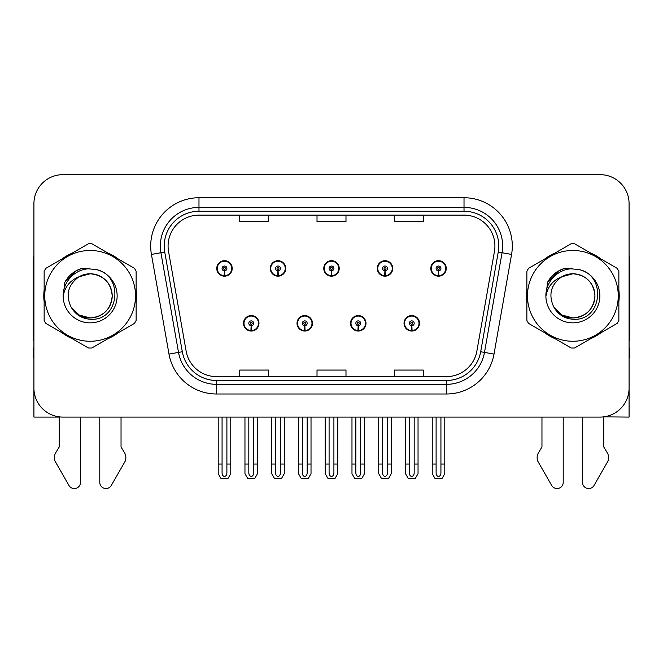 <?xml version="1.0" encoding="UTF-8"?>
<svg xmlns="http://www.w3.org/2000/svg" width="663" height="663" viewBox="0 0 663 663"><rect width="100%" height="100%" fill="white"/><g stroke="black" fill="none" stroke-linecap="round" stroke-linejoin="round"><path stroke-width="0.99" d="M243.512 323.295A7.724 7.724 0 0 0 251.236 331.028A7.724 7.724 0 0 0 258.968 323.295A7.724 7.724 0 0 0 251.236 315.571A7.724 7.724 0 0 0 243.512 323.295M297.016 323.295A7.724 7.724 0 0 0 304.748 331.028A7.724 7.724 0 0 0 312.472 323.295A7.724 7.724 0 0 0 304.748 315.571A7.724 7.724 0 0 0 297.016 323.295M350.528 323.295A7.724 7.724 0 0 0 358.252 331.028A7.724 7.724 0 0 0 365.984 323.295A7.724 7.724 0 0 0 358.252 315.571A7.724 7.724 0 0 0 350.528 323.295M377.28 268.44A7.724 7.724 0 0 0 385.004 276.164A7.724 7.724 0 0 0 392.736 268.44A7.724 7.724 0 0 0 385.004 260.708A7.724 7.724 0 0 0 377.28 268.44M323.776 268.44A7.724 7.724 0 0 0 331.5 276.164A7.724 7.724 0 0 0 339.224 268.44A7.724 7.724 0 0 0 331.5 260.708A7.724 7.724 0 0 0 323.776 268.44M270.264 268.44A7.724 7.724 0 0 0 277.996 276.164A7.724 7.724 0 0 0 285.72 268.44A7.724 7.724 0 0 0 277.996 260.708A7.724 7.724 0 0 0 270.264 268.44M216.76 268.44A7.724 7.724 0 0 0 224.484 276.164A7.724 7.724 0 0 0 232.207 268.44A7.724 7.724 0 0 0 224.484 260.708A7.724 7.724 0 0 0 216.76 268.44M404.032 323.295A7.724 7.724 0 0 0 411.764 331.028A7.724 7.724 0 0 0 419.488 323.295A7.724 7.724 0 0 0 411.764 315.571A7.724 7.724 0 0 0 404.032 323.295M430.793 268.44A7.724 7.724 0 0 0 438.516 276.164A7.724 7.724 0 0 0 446.24 268.44A7.724 7.724 0 0 0 438.516 260.708A7.724 7.724 0 0 0 430.793 268.44M603.769 416.853L629.079 417.085L629.079 203.632A28.973 28.973 0 0 0 600.098 174.659L62.902 174.659A28.973 28.973 0 0 0 33.921 203.632L33.921 417.085L59.231 417.085L59.231 446.978L55.8 452.647A9.655 9.655 0 0 0 55.095 461.249L68.969 485.473A6.166 6.166 0 0 0 80.48 482.391L80.48 417.085L99.79 417.085L99.79 482.391A6.166 6.166 0 0 0 111.301 485.473L125.174 461.249A9.655 9.655 0 0 0 124.47 452.647L121.039 446.978L121.039 417.085M541.961 417.085L541.961 446.978L538.53 452.647A9.655 9.655 0 0 0 537.826 461.249L551.699 485.473A6.166 6.166 0 0 0 563.21 482.391L563.21 417.085L582.52 417.085L582.52 482.391A6.166 6.166 0 0 0 594.031 485.473L607.905 461.249A9.655 9.655 0 0 0 607.2 452.647L603.769 446.978L603.769 417.085M44.139 290.087A46.36 46.36 0 0 0 44.139 301.648M62.123 332.809A46.36 46.36 0 0 0 72.143 338.594M108.127 338.594A46.36 46.36 0 0 0 118.147 332.809M136.13 301.648A46.36 46.36 0 0 0 136.13 290.087M526.87 290.087A46.36 46.36 0 0 0 526.87 301.648M544.853 332.809A46.36 46.36 0 0 0 554.873 338.594M590.857 338.594A46.36 46.36 0 0 0 600.877 332.809M618.861 301.648A46.36 46.36 0 0 0 618.861 290.087M168.079 246.031A30.904 30.904 0 0 1 198.983 215.127L464.017 215.127A30.904 30.904 0 0 1 494.449 251.401L476.879 351.075A30.904 30.904 0 0 1 446.439 376.617L216.561 376.617A30.904 30.904 0 0 1 186.121 351.075L168.551 251.401A30.904 30.904 0 0 1 168.079 246.031M164.217 246.031A34.774 34.774 0 0 0 164.747 252.073L182.317 351.746A34.774 34.774 0 0 0 216.561 380.479L446.439 380.479A34.774 34.774 0 0 0 480.683 351.746L498.253 252.073A34.774 34.774 0 0 0 464.017 211.257L198.983 211.257A34.774 34.774 0 0 0 164.217 246.031M151.429 254.418A48.291 48.291 0 0 1 198.983 197.74L464.017 197.74A48.291 48.291 0 0 1 511.571 254.418L494.001 354.092A48.291 48.291 0 0 1 446.439 393.996L216.561 393.996A48.291 48.291 0 0 1 168.999 354.092L151.429 254.418L160.935 252.744A38.636 38.636 0 0 1 198.983 207.395L464.017 207.395A38.636 38.636 0 0 1 502.065 252.744L484.487 352.418A38.636 38.636 0 0 1 446.439 384.341L216.561 384.341A38.636 38.636 0 0 1 178.513 352.418L160.935 252.744A38.636 38.636 0 0 1 160.355 246.031M118.147 258.926A46.36 46.36 0 0 0 108.127 253.142M72.143 253.142A46.36 46.36 0 0 0 62.123 258.926M600.877 258.926A46.36 46.36 0 0 0 590.857 253.142M554.873 253.142A46.36 46.36 0 0 0 544.853 258.926M600.098 174.659L62.902 174.659M33.921 203.632L33.921 388.104A28.973 28.973 0 0 0 62.902 417.085L600.098 417.085A28.973 28.973 0 0 0 629.079 388.104L629.079 203.632M317.013 215.127L317.013 221.666L345.987 221.666L345.987 215.127M239.741 215.127L239.741 221.666L268.722 221.666L268.722 215.127M394.278 215.127L394.278 221.666L423.259 221.666L423.259 215.127M345.987 376.617L345.987 370.07L317.013 370.07L317.013 376.617M268.722 376.617L268.722 370.07L239.741 370.07L239.741 376.617M423.259 376.617L423.259 370.07L394.278 370.07L394.278 376.617M414.176 417.085L414.176 472.992C414.027 475.064 413.215 476.216 411.764 476.44C410.306 476.216 409.502 475.064 409.344 472.992L409.344 464.025L405.483 464.025L405.483 473.68L408.275 478.512L415.253 478.512L418.038 473.68L418.038 417.085M411.657 325.707L411.45 330.539A7.243 7.243 0 0 1 404.521 323.295A7.243 7.243 0 0 1 411.764 316.052A7.243 7.243 0 0 1 419.008 323.295A7.243 7.243 0 0 1 412.079 330.539L411.864 325.707A2.412 2.412 0 0 0 414.176 323.295A2.412 2.412 0 0 0 411.764 320.884A2.412 2.412 0 0 0 409.344 323.295A2.412 2.412 0 0 0 411.657 325.707L411.723 324.265A0.97 0.97 0 0 1 410.795 323.295A0.97 0.97 0 0 1 411.764 322.334A0.97 0.97 0 0 1 412.726 323.295A0.97 0.97 0 0 1 411.806 324.265L411.864 325.707M419.24 325.226L418.743 325.226M418.743 321.364L419.24 321.364M404.778 325.226L404.281 325.226M404.281 321.364L404.778 321.364M405.483 417.085L405.483 464.025M409.344 417.085L409.344 464.025M414.176 464.025L418.038 464.025M440.928 417.085L440.928 472.992C440.779 475.064 439.975 476.216 438.516 476.44C437.058 476.216 436.254 475.064 436.105 472.992L436.105 464.025L432.235 464.025L432.235 473.68L435.027 478.512L442.006 478.512L444.79 473.68L444.79 417.085M438.409 270.852L438.202 275.675A7.243 7.243 0 0 1 431.273 268.44A7.243 7.243 0 0 1 438.516 261.197A7.243 7.243 0 0 1 445.76 268.44A7.243 7.243 0 0 1 438.831 275.675L438.624 270.852A2.412 2.412 0 0 0 440.928 268.44A2.412 2.412 0 0 0 438.516 266.02A2.412 2.412 0 0 0 436.105 268.44A2.412 2.412 0 0 0 438.409 270.852L438.475 269.402A0.97 0.97 0 0 1 437.547 268.44A0.97 0.97 0 0 1 438.516 267.471A0.97 0.97 0 0 1 439.478 268.44A0.97 0.97 0 0 1 438.558 269.402L438.624 270.852M446 270.371L445.495 270.371M445.495 266.509L446 266.509M431.53 270.371L431.033 270.371M431.033 266.509L431.53 266.509M432.235 417.085L432.235 464.025M436.105 417.085L436.105 464.025M440.928 464.025L444.79 464.025M360.672 417.085L360.672 472.992C360.515 475.064 359.711 476.216 358.252 476.44C356.802 476.216 355.99 475.064 355.84 472.992L355.84 464.025L351.978 464.025L351.978 473.68L354.763 478.512L361.741 478.512L364.534 473.68L364.534 417.085M358.153 325.707L357.937 330.539A7.243 7.243 0 0 1 351.009 323.295A7.243 7.243 0 0 1 358.252 316.052A7.243 7.243 0 0 1 365.495 323.295A7.243 7.243 0 0 1 358.567 330.539L358.36 325.707A2.412 2.412 0 0 0 360.672 323.295A2.412 2.412 0 0 0 358.252 320.884A2.412 2.412 0 0 0 355.84 323.295A2.412 2.412 0 0 0 358.153 325.707L358.211 324.265A0.97 0.97 0 0 1 357.291 323.295A0.97 0.97 0 0 1 358.252 322.334A0.97 0.97 0 0 1 359.222 323.295A0.97 0.97 0 0 1 358.293 324.265L358.36 325.707M365.736 325.226L365.238 325.226M365.238 321.364L365.736 321.364M351.274 325.226L350.768 325.226M350.768 321.364L351.274 321.364M351.978 417.085L351.978 464.025M355.84 417.085L355.84 464.025M360.672 464.025L364.534 464.025M307.16 417.085L307.16 472.992C307.01 475.064 306.198 476.216 304.748 476.44C303.289 476.216 302.485 475.064 302.328 472.992L302.328 464.025L298.466 464.025L298.466 473.68L301.259 478.512L308.237 478.512L311.022 473.68L311.022 417.085M304.64 325.707L304.433 330.539A7.243 7.243 0 0 1 297.505 323.295A7.243 7.243 0 0 1 304.748 316.052A7.243 7.243 0 0 1 311.991 323.295A7.243 7.243 0 0 1 305.063 330.539L304.847 325.707A2.412 2.412 0 0 0 307.16 323.295A2.412 2.412 0 0 0 304.748 320.884A2.412 2.412 0 0 0 302.328 323.295A2.412 2.412 0 0 0 304.64 325.707L304.707 324.265A0.97 0.97 0 0 1 303.778 323.295A0.97 0.97 0 0 1 304.748 322.334A0.97 0.97 0 0 1 305.709 323.295A0.97 0.97 0 0 1 304.789 324.265L304.847 325.707M312.232 325.226L311.726 325.226M311.726 321.364L312.232 321.364M297.762 325.226L297.264 325.226M297.264 321.364L297.762 321.364M298.466 417.085L298.466 464.025M302.328 417.085L302.328 464.025M307.16 464.025L311.022 464.025M253.656 417.085L253.656 472.992C253.498 475.064 252.694 476.216 251.236 476.44C249.785 476.216 248.973 475.064 248.824 472.992L248.824 464.025L244.962 464.025L244.962 473.68L247.747 478.512L254.725 478.512L257.517 473.68L257.517 417.085M251.136 325.707L250.921 330.539A7.243 7.243 0 0 1 243.992 323.295A7.243 7.243 0 0 1 251.236 316.052A7.243 7.243 0 0 1 258.479 323.295A7.243 7.243 0 0 1 251.55 330.539L251.343 325.707A2.412 2.412 0 0 0 253.656 323.295A2.412 2.412 0 0 0 251.236 320.884A2.412 2.412 0 0 0 248.824 323.295A2.412 2.412 0 0 0 251.136 325.707L251.194 324.265A0.97 0.97 0 0 1 250.274 323.295A0.97 0.97 0 0 1 251.236 322.334A0.97 0.97 0 0 1 252.205 323.295A0.97 0.97 0 0 1 251.277 324.265L251.343 325.707M258.719 325.226L258.222 325.226M258.222 321.364L258.719 321.364M244.257 325.226L243.76 325.226M243.76 321.364L244.257 321.364M244.962 417.085L244.962 464.025M248.824 417.085L248.824 464.025M253.656 464.025L257.517 464.025M387.424 417.085L387.424 472.992C387.267 475.064 386.463 476.216 385.004 476.44C383.554 476.216 382.75 475.064 382.592 472.992L382.592 464.025L378.73 464.025L378.73 473.68L381.515 478.512L388.501 478.512L391.286 473.68L391.286 417.085M384.905 270.852L384.689 275.675A7.243 7.243 0 0 1 377.761 268.44A7.243 7.243 0 0 1 385.004 261.197A7.243 7.243 0 0 1 392.256 268.44A7.243 7.243 0 0 1 385.327 275.675L385.112 270.852A2.412 2.412 0 0 0 387.424 268.44A2.412 2.412 0 0 0 385.004 266.02A2.412 2.412 0 0 0 382.592 268.44A2.412 2.412 0 0 0 384.905 270.852L384.963 269.402A0.97 0.97 0 0 1 384.043 268.44A0.97 0.97 0 0 1 385.004 267.471A0.97 0.97 0 0 1 385.974 268.44A0.97 0.97 0 0 1 385.054 269.402L385.112 270.852M392.488 270.371L391.99 270.371M391.99 266.509L392.488 266.509M378.026 270.371L377.529 270.371M377.529 266.509L378.026 266.509M378.73 417.085L378.73 464.025M382.592 417.085L382.592 464.025M387.424 464.025L391.286 464.025M333.912 417.085L333.912 472.992C333.762 475.064 332.959 476.216 331.5 476.44C330.041 476.216 329.238 475.064 329.088 472.992L329.088 464.025L325.218 464.025L325.218 473.68L328.011 478.512L334.989 478.512L337.782 473.68L337.782 417.085M331.392 270.852L331.185 275.675A7.243 7.243 0 0 1 324.257 268.44A7.243 7.243 0 0 1 331.5 261.197A7.243 7.243 0 0 1 338.743 268.44A7.243 7.243 0 0 1 331.815 275.675L331.608 270.852A2.412 2.412 0 0 0 333.912 268.44A2.412 2.412 0 0 0 331.5 266.02A2.412 2.412 0 0 0 329.088 268.44A2.412 2.412 0 0 0 331.392 270.852L331.459 269.402A0.97 0.97 0 0 1 330.53 268.44A0.97 0.97 0 0 1 331.5 267.471A0.97 0.97 0 0 1 332.47 268.44A0.97 0.97 0 0 1 331.541 269.402L331.608 270.852M338.984 270.371L338.478 270.371M338.478 266.509L338.984 266.509M324.522 270.371L324.016 270.371M324.016 266.509L324.522 266.509M325.218 417.085L325.218 464.025M329.088 417.085L329.088 464.025M333.912 464.025L337.782 464.025M280.408 417.085L280.408 472.992C280.25 475.064 279.446 476.216 277.996 476.44C276.537 476.216 275.733 475.064 275.576 472.992L275.576 464.025L271.714 464.025L271.714 473.68L274.499 478.512L281.485 478.512L284.27 473.68L284.27 417.085M277.888 270.852L277.673 275.675A7.243 7.243 0 0 1 270.744 268.44A7.243 7.243 0 0 1 277.996 261.197A7.243 7.243 0 0 1 285.239 268.44A7.243 7.243 0 0 1 278.311 275.675L278.095 270.852A2.412 2.412 0 0 0 280.408 268.44A2.412 2.412 0 0 0 277.996 266.02A2.412 2.412 0 0 0 275.576 268.44A2.412 2.412 0 0 0 277.888 270.852L277.946 269.402A0.97 0.97 0 0 1 277.026 268.44A0.97 0.97 0 0 1 277.996 267.471A0.97 0.97 0 0 1 278.957 268.44A0.97 0.97 0 0 1 278.037 269.402L278.095 270.852M285.471 270.371L284.974 270.371M284.974 266.509L285.471 266.509M271.01 270.371L270.512 270.371M270.512 266.509L271.01 266.509M271.714 417.085L271.714 464.025M275.576 417.085L275.576 464.025M280.408 464.025L284.27 464.025M226.895 417.085L226.895 472.992C226.746 475.064 225.942 476.216 224.484 476.44C223.025 476.216 222.221 475.064 222.072 472.992L222.072 464.025L218.21 464.025L218.21 473.68L220.994 478.512L227.973 478.512L230.765 473.68L230.765 417.085M224.376 270.852L224.169 275.675A7.243 7.243 0 0 1 217.24 268.44A7.243 7.243 0 0 1 224.484 261.197A7.243 7.243 0 0 1 231.727 268.44A7.243 7.243 0 0 1 224.798 275.675L224.591 270.852A2.412 2.412 0 0 0 226.895 268.44A2.412 2.412 0 0 0 224.484 266.02A2.412 2.412 0 0 0 222.072 268.44A2.412 2.412 0 0 0 224.376 270.852L224.442 269.402A0.97 0.97 0 0 1 223.522 268.44A0.97 0.97 0 0 1 224.484 267.471A0.97 0.97 0 0 1 225.453 268.44A0.97 0.97 0 0 1 224.525 269.402L224.591 270.852M231.967 270.371L231.47 270.371M231.47 266.509L231.967 266.509M217.505 270.371L217 270.371M217 266.509L217.505 266.509M218.21 417.085L218.21 464.025M222.072 417.085L222.072 464.025M226.895 464.025L230.765 464.025M33.921 255.686A19.318 19.318 0 0 0 33.15 261.098L33.15 340.301A19.318 19.318 0 0 1 33.921 340.252M33.921 357.68L33.15 357.68L33.15 348.025L33.921 348.025M629.079 255.686A19.318 19.318 0 0 1 629.85 261.098L629.85 340.301A19.318 19.318 0 0 0 629.079 340.252M629.079 348.025L629.85 348.025L629.85 357.68L629.079 357.68M112.196 295.076A22.078 22.078 0 0 0 79.088 276.753C68.264 284.452 65.513 294.389 70.817 306.563L71.115 307.085A22.078 22.078 0 0 0 90.135 317.95C103.544 316.641 110.903 309.281 112.213 295.872C110.903 282.455 103.544 275.095 90.135 273.786L79.088 276.753L90.135 273.786C103.544 275.095 110.903 282.455 112.213 295.872C110.903 309.281 103.544 316.641 90.135 317.95A22.078 22.078 0 0 0 112.213 295.872C110.903 282.455 103.544 275.095 90.135 273.786C103.544 275.095 110.903 282.455 112.213 295.872C110.903 309.281 103.544 316.641 90.135 317.95C103.544 316.641 110.903 309.281 112.213 295.872C110.903 282.455 103.544 275.095 90.135 273.786C103.544 275.095 110.903 282.455 112.213 295.872C110.903 309.281 103.544 316.641 90.135 317.95C103.544 316.641 110.903 309.281 112.213 295.872C110.903 282.455 103.544 275.095 90.135 273.786C103.544 275.095 110.903 282.455 112.213 295.872C110.903 309.281 103.544 316.641 90.135 317.95L79.096 314.991L71.115 307.085L79.096 314.991L90.135 317.95L79.096 314.991L71.115 307.085L79.096 314.991L90.135 317.95L79.096 314.991L71.115 307.085L79.096 314.991L90.135 317.95L79.096 314.991L71.115 307.085C75.342 314.535 81.682 318.588 90.135 319.234C119.663 321.712 124.271 274.648 95.795 269.485L82.104 268.291C74.48 270.645 68.728 275.294 64.85 282.247L63.159 296.452A26.984 26.984 0 0 0 90.135 322.856A26.984 26.984 0 0 0 95.795 269.485M90.135 341.263A45.399 45.399 0 0 0 135.534 295.872A45.399 45.399 0 0 0 90.135 250.473A45.399 45.399 0 0 0 44.744 295.872A45.399 45.399 0 0 0 90.135 341.263M90.135 348.025A52.153 52.153 0 0 0 91.842 348L134.423 323.411A52.153 52.153 0 0 0 136.13 320.453L136.13 271.283A52.153 52.153 0 0 0 134.423 268.324L91.842 243.744A52.153 52.153 0 0 0 88.428 243.744L45.846 268.324A52.153 52.153 0 0 0 44.139 271.283L44.139 320.453A52.153 52.153 0 0 0 45.846 323.411L88.428 348A52.153 52.153 0 0 0 90.135 348.025M63.151 295.872C62.968 280.557 76.867 268.142 90.135 268.88M63.159 296.452C64.717 286.938 70.029 280.374 79.088 276.753M64.85 282.247L75.773 271.001L81.947 268.341L75.773 271.001L64.883 282.198L75.773 271.001L81.947 268.341L75.773 271.001L64.85 282.247L75.773 271.001L82.104 268.291L75.773 271.001L72.184 273.454L75.773 271.001L82.104 268.291L75.773 271.001L72.184 273.454L75.773 271.001L82.104 268.291L75.773 271.001L72.184 273.454L75.773 271.001L82.104 268.291L75.773 271.001L72.184 273.454M81.947 268.341L75.773 271.001L64.883 282.198L75.773 271.001L81.947 268.341L75.773 271.001L64.883 282.198M594.926 295.076A22.078 22.078 0 0 0 561.818 276.753C550.994 284.452 548.243 294.389 553.547 306.563L553.845 307.085A22.078 22.078 0 0 0 572.865 317.95C586.274 316.641 593.634 309.281 594.943 295.872C593.634 282.455 586.274 275.095 572.865 273.786L561.818 276.753L572.865 273.786C586.274 275.095 593.634 282.455 594.943 295.872C593.634 309.281 586.274 316.641 572.865 317.95A22.078 22.078 0 0 0 594.943 295.872C593.634 282.455 586.274 275.095 572.865 273.786C586.274 275.095 593.634 282.455 594.943 295.872C593.634 309.281 586.274 316.641 572.865 317.95C586.274 316.641 593.634 309.281 594.943 295.872C593.634 282.455 586.274 275.095 572.865 273.786C586.274 275.095 593.634 282.455 594.943 295.872C593.634 309.281 586.274 316.641 572.865 317.95C586.274 316.641 593.634 309.281 594.943 295.872C593.634 282.455 586.274 275.095 572.865 273.786C586.274 275.095 593.634 282.455 594.943 295.872C593.634 309.281 586.274 316.641 572.865 317.95L561.826 314.991L553.845 307.085L561.826 314.991L572.865 317.95L561.826 314.991L553.845 307.085L561.826 314.991L572.865 317.95L561.826 314.991L553.845 307.085L561.826 314.991L572.865 317.95L561.826 314.991L553.845 307.085C558.072 314.535 564.412 318.588 572.865 319.234C602.394 321.712 607.001 274.648 578.526 269.485L564.835 268.291C557.21 270.645 551.459 275.294 547.58 282.247L545.889 296.452A26.984 26.984 0 0 0 572.865 322.856A26.984 26.984 0 0 0 578.526 269.485M572.865 341.263A45.399 45.399 0 0 0 618.256 295.872A45.399 45.399 0 0 0 572.865 250.473A45.399 45.399 0 0 0 527.466 295.872A45.399 45.399 0 0 0 572.865 341.263M572.865 348.025A52.153 52.153 0 0 0 574.572 348L617.154 323.411A52.153 52.153 0 0 0 618.861 320.453L618.861 271.283A52.153 52.153 0 0 0 617.154 268.324L574.572 243.744A52.153 52.153 0 0 0 571.158 243.744L528.577 268.324A52.153 52.153 0 0 0 526.87 271.283L526.87 320.453A52.153 52.153 0 0 0 528.577 323.411L571.158 348A52.153 52.153 0 0 0 572.865 348.025M545.881 295.872C545.699 280.557 559.597 268.142 572.865 268.88M545.889 296.452C547.447 286.938 552.76 280.374 561.818 276.753M564.677 268.341L558.503 271.001L547.613 282.198L558.503 271.001L564.677 268.341L558.503 271.001L547.613 282.198L558.503 271.001L564.677 268.341L558.503 271.001L547.613 282.198L558.503 271.001L564.677 268.341L558.503 271.001L547.58 282.247L558.503 271.001L564.835 268.291L558.503 271.001L554.914 273.454L558.503 271.001L564.835 268.291L558.503 271.001L554.914 273.454L558.503 271.001L564.835 268.291L558.503 271.001L554.914 273.454L558.503 271.001L564.835 268.291L558.503 271.001L554.914 273.454M464.017 197.74L464.017 211.257M160.935 252.744L164.747 252.073M216.561 393.996L216.561 380.479M446.439 380.479L446.439 393.996M480.683 351.746L494.001 354.092M168.999 354.092L182.317 351.746M498.253 252.073L511.571 254.418M198.983 197.74L198.983 211.257M411.45 330.539A7.243 7.243 0 0 1 404.521 323.295M438.202 275.675A7.243 7.243 0 0 1 431.273 268.44M357.937 330.539A7.243 7.243 0 0 1 351.009 323.295M304.433 330.539A7.243 7.243 0 0 1 297.505 323.295M250.921 330.539A7.243 7.243 0 0 1 243.992 323.295M384.689 275.675A7.243 7.243 0 0 1 377.761 268.44M331.185 275.675A7.243 7.243 0 0 1 324.257 268.44M277.673 275.675A7.243 7.243 0 0 1 270.744 268.44M224.169 275.675A7.243 7.243 0 0 1 217.24 268.44"/></g></svg>
